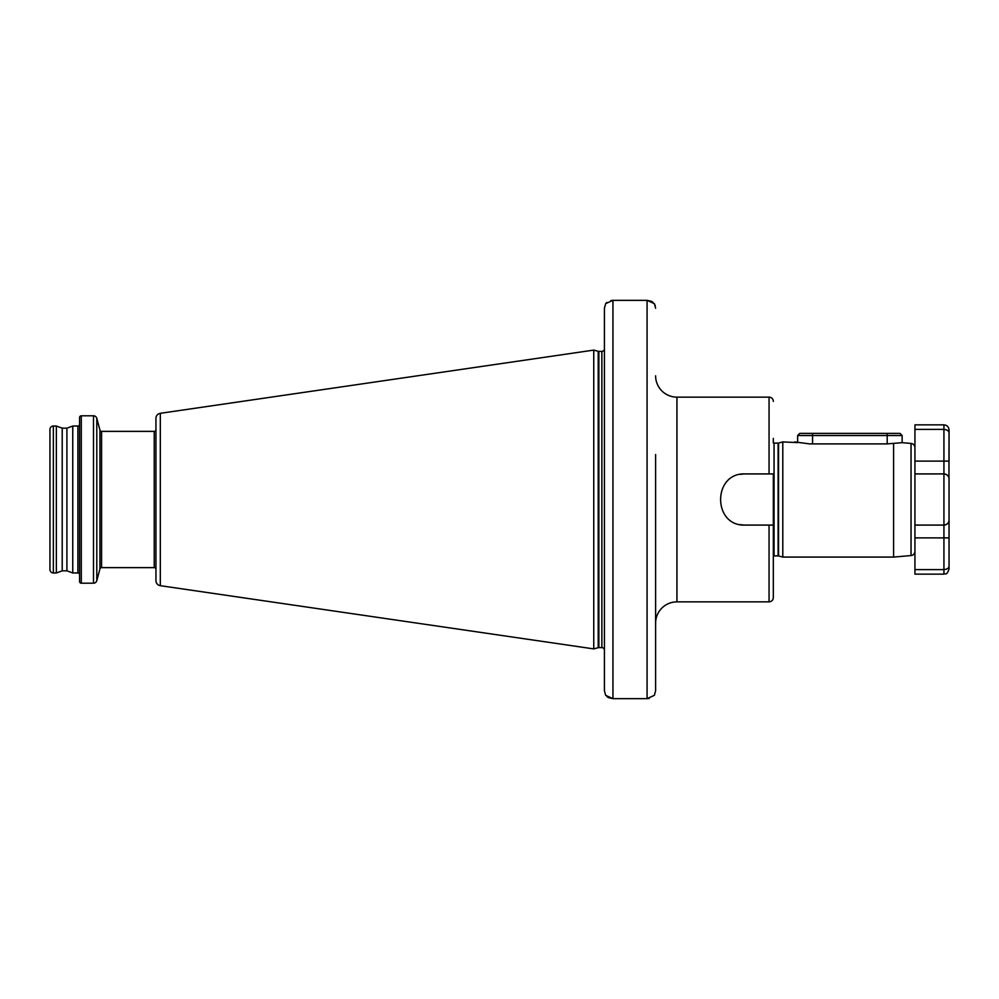 <?xml version="1.0" encoding="UTF-8"?>
<svg xmlns="http://www.w3.org/2000/svg" width="999" height="999" viewBox="0 0 999 999"><rect width="100%" height="100%" fill="white"/><g stroke="black" fill="none" stroke-linecap="round" stroke-linejoin="round"><path stroke-width="1.5" d="M794.655 441.92L809.577 443.893L887.199 443.893L902.134 442.669L902.134 435.527L797.639 435.527L797.639 442.619L782.791 441.92L782.791 557.08L893.606 557.08L893.606 443.519M914.934 569.617L914.934 537.887L949.05 537.887L949.05 479.033L949.05 565.933C948.988 568.031 947.277 569.255 943.93 569.617L914.934 569.617L914.934 574.138L943.93 574.138L943.93 525.087L914.934 525.087L914.934 551.311A4.271 4.271 0 0 1 911.038 555.556L911.038 443.444A4.271 4.271 0 0 1 914.934 447.689L914.934 473.913L914.934 424.862L943.93 424.862C947.04 425.162 948.75 426.873 949.05 429.982L949.05 433.067L949.05 429.982M911.038 443.444L902.134 442.669M911.038 555.556L893.606 557.08M773.326 560.589L773.326 556.043A1.711 1.711 0 0 1 774.05 555.881L774.05 443.119A1.711 1.711 0 0 1 773.326 442.957L773.326 438.411M774.05 555.881L778.109 555.881L778.109 443.119L774.05 443.119M778.109 555.881A1.711 1.711 0 0 1 778.558 555.943L782.791 557.08M778.109 443.119A1.711 1.711 0 0 0 778.558 443.057L782.791 441.92M655.606 623.189A21.329 21.329 0 0 1 676.935 601.86L769.055 601.86L769.055 525.087L745.391 525.087C712.337 526.648 712.399 472.315 745.391 473.913A25.587 25.587 0 0 0 740.384 474.4M655.606 375.811A21.329 21.329 0 0 0 676.935 397.14L676.935 601.86M81.294 583.204L93.494 583.204A3.409 3.409 0 0 0 96.791 580.681L99.937 568.906L99.937 430.094L96.791 418.319A3.409 3.409 0 0 0 93.494 415.796L81.294 415.796A1.711 1.711 0 0 0 79.595 417.507L79.595 581.493A1.711 1.711 0 0 0 81.294 583.204L81.294 415.796M77.885 572.964L77.885 426.036L72.765 426.036L66.908 428.159L66.908 570.841L72.765 572.964L77.885 572.964A1.711 1.711 0 0 1 79.595 574.675M77.885 426.036A1.711 1.711 0 0 0 79.595 424.325M72.765 572.964L72.765 426.036M66.908 428.159L62.213 428.159L56.356 426.036L53.359 426.036A3.409 3.409 0 0 0 49.95 429.445L49.95 569.555A3.409 3.409 0 0 0 53.359 572.964L53.359 426.036M66.908 570.841L62.213 570.841L62.213 428.159M62.213 570.841L56.356 572.964L56.356 426.036M56.356 572.964L53.359 572.964M160.315 585.689L160.315 413.311A5.12 5.12 0 0 0 155.944 418.381L155.944 580.619A5.12 5.12 0 0 0 160.315 585.689L593.756 648.9L598.214 647.702A2.56 2.56 0 0 1 598.876 647.614L601.86 647.614A2.56 2.56 0 0 1 604.37 649.637L604.42 649.637M604.37 349.363L604.37 349.363A2.56 2.56 0 0 1 601.86 351.386L598.876 351.386A2.56 2.56 0 0 1 598.214 351.298L593.756 350.1L593.756 648.9M160.315 413.311L593.756 350.1M99.937 568.906A1.711 1.711 0 0 1 101.586 567.632L154.233 567.632A1.711 1.711 0 0 1 155.944 569.343M154.233 567.632L154.233 431.368A1.711 1.711 0 0 0 155.944 429.657M154.233 431.368L101.586 431.368A1.711 1.711 0 0 1 99.937 430.094M769.055 601.86C771.653 601.61 773.076 600.187 773.326 597.602L773.326 473.913L769.055 473.913L769.055 397.14A4.271 4.271 0 0 1 773.326 401.398M769.055 397.14L676.935 397.14M773.326 473.913L745.391 473.913M773.326 525.087L769.055 525.087M610.814 300.574L612.949 300.349L605.656 303.671L604.42 308.266L604.42 690.734L605.656 695.329L604.42 690.734L604.42 650.062M655.294 305.881L654.37 303.671L647.077 300.349L651.36 301.286M651.41 301.298L653.084 302.347M649.225 698.426L647.077 698.651L654.37 695.329L655.606 690.734L655.606 544.492M655.606 454.508L655.606 690.734L654.37 695.329M604.42 308.266L605.656 303.671L606.942 302.36M605.656 695.329L612.949 698.651L608.678 697.714M608.628 697.702L606.955 696.653M647.077 300.349L612.949 300.349L612.949 698.651L647.077 698.651L647.077 300.349M654.37 303.671L655.606 308.266M740.346 524.587A25.587 25.587 0 0 0 745.391 525.087M943.93 525.087C947.277 524.55 948.988 522.839 949.05 519.967A5.12 5.12 0 0 1 943.93 525.087L943.93 473.913C947.277 474.45 948.988 476.161 949.05 479.033A5.12 5.12 0 0 0 943.93 473.913L943.93 461.113L949.05 461.113L949.05 433.067L948.95 478.034M943.93 473.913L914.934 473.913L914.934 537.887M949.05 433.067C948.988 430.969 947.277 429.745 943.93 429.383L914.934 429.383M949.05 565.933L949.05 569.018L949.05 565.933M949.05 519.967L948.95 520.966M797.639 435.527L799.774 433.391L899.999 433.391L902.134 435.527M778.558 555.943L778.558 443.057M96.791 580.681L96.791 418.319M93.494 583.204L93.494 415.796M601.86 647.614L601.86 351.386M598.876 647.614L598.876 351.386M598.214 647.702L598.214 351.298M101.586 567.632L101.586 431.368M914.934 461.113L943.93 461.113L943.93 424.862M812.562 443.893L812.562 433.391M887.199 443.893L887.199 433.391M943.93 574.138C945.491 573.151 946.665 575.986 949.05 569.018"/></g></svg>
